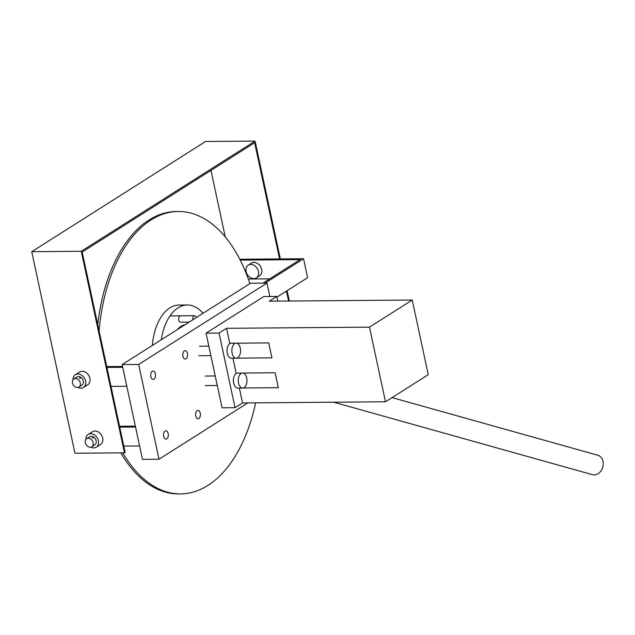 <?xml version="1.0" encoding="UTF-8"?>
<svg xmlns="http://www.w3.org/2000/svg" width="635" height="635" viewBox="0 0 635 635"><rect width="100%" height="100%" fill="white"/><g stroke="black" fill="none" stroke-linecap="round" stroke-linejoin="round"><path stroke-width="0.95" d="M97.766 324.683A141.208 81.193 -90.5 0 1 149.05 219.996A141.208 81.193 -90.5 0 1 176.347 211.511L178.3 211.495A141.208 81.193 -90.5 0 1 249.88 283.599M99.108 330.93A141.208 81.193 -90.5 0 1 150.995 219.98A141.208 81.193 -90.5 0 1 178.3 211.495M255.619 402.844A141.208 81.193 -90.5 0 1 207.899 485.41A141.208 81.193 -90.5 0 1 180.594 493.895A141.208 81.193 -90.5 0 1 122.753 452.842M180.594 493.895L178.649 493.911A141.208 81.193 -90.5 0 1 120.801 452.858M177.26 329.644A10.089 6.064 147.6 0 1 185.333 324.525M135.366 426.164L119.547 426.291M139.605 445.968L123.793 446.095M135.541 427.014L119.729 427.141M240.244 260.104L300.117 259.612L263.049 283.115M122.563 366.451L106.743 366.578M248.317 279.027L269.772 278.852M276.939 297.132L307.602 277.693L303.538 258.739L265.113 283.099M126.809 386.255L110.99 386.382M122.745 367.3L106.926 367.427M239.816 259.255L303.538 258.739M86.662 438.706L89.678 436.785A4.762 3.667 57.6 0 1 96.131 440.777A4.762 3.667 57.6 0 1 94.782 444.833L91.765 446.754A4.762 3.667 -122.4 0 0 91.948 440.253A4.762 3.667 -122.4 0 0 86.662 438.706A4.762 3.667 -122.4 0 0 86.471 445.206A4.762 3.667 -122.4 0 0 91.765 446.754M85.884 439.436A7.549 5.81 57.6 0 1 88.194 434.443L92.472 431.729A7.549 5.81 57.6 0 1 102.68 438.047A7.549 5.81 57.6 0 1 100.552 444.468L96.274 447.183A7.549 5.81 57.6 0 1 90.773 447.143M88.194 434.443A7.549 5.81 57.6 0 1 98.401 440.761A7.549 5.81 57.6 0 1 96.274 447.183M92.615 438.134A4.762 3.667 57.6 0 1 92.527 436.539A4.762 3.667 57.6 0 0 92.615 438.134M279.567 258.929L254.643 142.7L82.193 252.047L125.143 452.398L124.468 452.826L74.954 453.231L31.75 251.698L81.256 251.293L124.468 452.826M80.375 377.111A4.762 3.667 -122.4 0 0 80.486 377.984M93.178 436.824A4.762 3.667 -122.4 0 0 93.289 437.698M81.256 251.293L255.072 141.089L205.557 141.494L31.75 251.698M225.227 236.839L210.987 170.386M79.812 378.42A4.762 3.667 57.6 0 1 79.724 376.825A4.762 3.667 57.6 0 0 79.812 378.42M288.592 301.038L286.456 291.1M255.072 141.089L280.337 258.921M287.139 290.671L289.362 301.03M73.858 378.992L76.883 377.071A4.762 3.667 57.6 0 1 83.328 381.063A4.762 3.667 57.6 0 1 81.978 385.12L78.962 387.04A4.762 3.667 -122.4 0 0 79.145 380.54A4.762 3.667 -122.4 0 0 73.858 378.992A4.762 3.667 -122.4 0 0 73.668 385.493A4.762 3.667 -122.4 0 0 78.962 387.04M73.081 379.722A7.549 5.81 57.6 0 1 75.39 374.729L79.669 372.015A7.549 5.81 57.6 0 1 89.884 378.333A7.549 5.81 57.6 0 1 87.749 384.754L83.471 387.469A7.549 5.81 57.6 0 1 77.97 387.429M75.39 374.729A7.549 5.81 57.6 0 1 85.606 381.048A7.549 5.81 57.6 0 1 83.471 387.469M153.956 379.127A4.167 2.397 -90.5 0 1 153.154 379.373A4.167 2.397 -90.5 0 1 150.765 375.936A4.167 2.397 -90.5 0 1 152.281 371.284A4.167 2.397 -90.5 0 1 153.083 371.038A4.167 2.397 -90.5 0 1 155.472 374.475A4.167 2.397 -90.5 0 1 153.956 379.127M186.039 358.783A4.167 2.397 -90.5 0 1 185.23 359.037A4.167 2.397 -90.5 0 1 182.84 355.6A4.167 2.397 -90.5 0 1 184.356 350.949A4.167 2.397 -90.5 0 1 185.166 350.695A4.167 2.397 -90.5 0 1 187.555 354.132A4.167 2.397 -90.5 0 1 186.039 358.783M198.842 418.497A4.167 2.397 -90.5 0 1 198.033 418.751A4.167 2.397 -90.5 0 1 195.643 415.314A4.167 2.397 -90.5 0 1 197.16 410.662A4.167 2.397 -90.5 0 1 197.969 410.408A4.167 2.397 -90.5 0 1 200.358 413.845A4.167 2.397 -90.5 0 1 198.842 418.497M166.759 438.841A4.167 2.397 -90.5 0 1 165.949 439.087A4.167 2.397 -90.5 0 1 163.56 435.65A4.167 2.397 -90.5 0 1 165.076 430.998A4.167 2.397 -90.5 0 1 165.886 430.752A4.167 2.397 -90.5 0 1 168.275 434.189A4.167 2.397 -90.5 0 1 166.759 438.841M269.859 296.505L266.986 283.083L138.66 364.442L158.988 459.24L247.833 402.907M158.988 459.24L142.486 459.375L122.158 364.577L250.484 283.218L266.986 283.083M122.158 364.577L138.66 364.442M243.126 373.039A7.549 4.342 -90.5 0 1 246.674 377.944A7.549 4.342 -90.5 0 1 242.673 388.064L237.8 388.104A7.549 4.342 -90.5 0 1 233.672 383.135A7.549 4.342 -90.5 0 1 237.093 373.086M242.673 388.064A7.549 4.342 -90.5 0 1 238.546 383.095A7.549 4.342 -90.5 0 1 241.967 373.047M192.85 319.762A3.175 1.826 -90.5 0 1 194.572 315.706A3.175 1.826 -90.5 0 1 196.263 317.595M243.253 387.993L278.32 387.707L275.122 372.777L236.133 373.094L232.95 358.235M235.053 407.702L219.051 333.058L206.058 333.161L222.059 407.805L235.053 407.702L242.538 402.955L239.347 388.096M242.538 402.955L385.477 401.788L369.475 327.152L412.25 300.03L428.252 374.674L385.477 401.788M236.847 358.14L271.923 357.854L268.716 342.924L229.735 343.241L226.536 328.311L369.475 327.152M206.058 333.161L263.795 296.553L276.796 296.442L269.311 301.188L412.25 300.03M219.051 333.058L226.536 328.311M276.796 296.442L277.797 301.125M248.237 265.136L251.444 263.104A7.549 5.81 57.6 0 1 261.652 269.423A7.549 5.81 57.6 0 1 259.524 275.844L256.318 277.876A7.549 5.81 57.6 0 1 246.102 271.558A7.549 5.81 57.6 0 1 248.237 265.136A7.549 5.81 57.6 0 1 258.445 271.455A7.549 5.81 57.6 0 1 256.318 277.876M392.081 397.605L597.718 455.208A10.089 8.104 105.6 0 1 603.25 463.28A10.089 8.104 105.6 0 1 592.272 474.631L333.756 402.209M236.728 343.186A7.549 4.342 -90.5 0 1 240.268 348.091A7.549 4.342 -90.5 0 1 236.268 358.211L231.394 358.251A7.549 4.342 -90.5 0 1 227.274 353.282A7.549 4.342 -90.5 0 1 230.695 343.233M236.268 358.211A7.549 4.342 -90.5 0 1 232.14 353.243A7.549 4.342 -90.5 0 1 235.569 343.194M180.475 315.865A3.175 1.826 89.5 0 0 178.784 320.127A3.175 1.826 89.5 0 0 180.523 322.215A3.175 1.826 89.5 0 0 180.816 322.175M202.986 313.333A47.649 27.4 89.5 0 0 187.309 304.983A47.649 27.4 89.5 0 0 161.242 339.804M187.309 304.983L179.062 305.046A47.649 27.4 89.5 0 0 152.329 345.456M205.208 376.063L215.233 375.976M205.288 385.588L217.273 385.493M170.339 315.905L194.572 315.706M180.229 322.175L189.151 322.104M199.565 346.194L208.836 346.123M198.89 355.735L210.868 355.64"/></g></svg>
